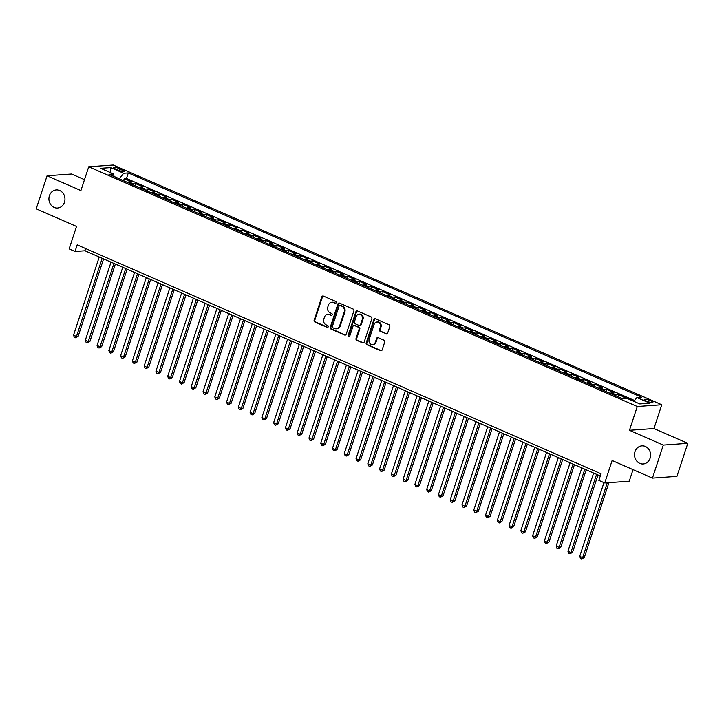<?xml version="1.0" encoding="UTF-8"?>
<svg xmlns="http://www.w3.org/2000/svg" width="724" height="724" viewBox="0 0 724 724"><rect width="100%" height="100%" fill="white"/><g stroke="black" fill="none" stroke-linecap="round" stroke-linejoin="round"><path stroke-width="1.09" d="M336.189 302.695A0.977 0.86 -94.1 0 0 335.674 301.428L323.402 296.071A1.394 1.231 -94.1 0 0 321.818 296.858L314.144 320.207A1.394 1.231 -94.1 0 0 314.868 322.008L327.148 327.375A0.977 0.86 -94.1 0 0 327.746 325.556L326.153 324.859A4.453 3.937 -94.1 0 1 323.818 319.094L324.461 317.148A4.453 3.937 -94.1 0 1 327.836 314.325A4.453 3.937 -94.1 0 1 329.52 314.614L331.112 315.311A0.977 0.86 -94.1 0 0 331.71 313.492L330.117 312.804A4.453 3.937 -94.1 0 1 327.791 307.03L328.424 305.085A4.453 3.937 -94.1 0 1 331.809 302.261A4.453 3.937 -94.1 0 1 333.493 302.551L335.076 303.247A0.977 0.86 -94.1 0 0 336.189 302.695M635.029 451.622A9.077 8.027 -94.1 0 0 643.22 463.966A9.077 8.027 -94.1 0 0 650.098 458.202A9.077 8.027 -94.1 0 0 641.916 445.857A9.077 8.027 -94.1 0 0 635.029 451.622M49.404 195.697A9.077 8.027 -94.1 0 0 57.585 208.05A9.077 8.027 -94.1 0 0 64.463 202.286A9.077 8.027 -94.1 0 0 56.282 189.932A9.077 8.027 -94.1 0 0 49.404 195.697M650.704 400.752A4.543 0.896 18.2 0 0 644.269 399.485A4.543 0.896 18.2 0 0 646.469 401.06A4.543 0.896 18.2 0 0 652.894 402.318A4.543 0.896 18.2 0 0 650.704 400.752M386.082 333.918A1.394 1.231 -94.1 0 0 387.657 333.121L389.811 326.578A1.394 1.231 -94.1 0 0 389.087 324.777L375.448 318.813A1.394 1.231 -94.1 0 0 373.874 319.61L366.19 342.95A1.394 1.231 -94.1 0 0 366.923 344.751L380.553 350.715A1.394 1.231 -94.1 0 0 382.136 349.918L384.743 342.009A1.394 1.231 -94.1 0 0 384.01 340.208L378.172 337.656A1.394 1.231 -94.1 0 0 376.598 338.452L375.303 342.371A3.729 3.294 -94.1 0 1 369.122 339.674L374.172 324.298A3.729 3.294 -94.1 0 1 380.353 327.004L379.512 329.565A1.394 1.231 -94.1 0 0 380.245 331.366L386.743 333.873A1.394 1.231 -94.1 0 0 386.933 333.936M84.491 179.679L71.558 174.032L47.06 175.787L36.2 208.82L76.518 226.44L69.133 248.902L75.015 251.472L77.187 244.866L601.02 473.777L598.848 480.383L604.739 482.962L629.237 481.198L633.038 469.641M663.302 445.079L687.8 443.323L653.953 428.536L629.455 430.291L663.302 445.079L652.442 478.111L612.124 460.5L604.739 482.962M629.455 430.291L637.274 406.508L88.726 166.792L113.225 165.036L661.781 404.752L637.274 406.508M47.06 175.787L80.907 190.575L88.726 166.792M353.882 310.868A1.394 1.231 -94.1 0 0 353.149 309.067L339.52 303.112A1.394 1.231 -94.1 0 0 337.936 303.908L330.262 327.248A1.394 1.231 -94.1 0 0 330.986 329.049L344.624 335.013A1.394 1.231 -94.1 0 0 346.208 334.216L353.882 310.868M357.484 310.967L371.122 316.922A1.394 1.231 -94.1 0 1 371.846 318.723L364.172 342.072A1.394 1.231 -94.1 0 1 362.588 342.859L356.751 340.316A1.394 1.231 -94.1 0 1 356.027 338.506L359.14 329.04A1.394 1.231 -94.1 0 0 358.407 327.239L354.543 325.547A1.394 1.231 -94.1 0 0 352.959 326.343L349.719 336.198A0.977 0.86 -94.1 0 1 348.099 335.493L355.9 311.754A1.394 1.231 -94.1 0 1 357.484 310.967M687.8 443.323L676.94 476.356L652.442 478.111M634.532 400.508L126.474 178.484L128.302 172.936L641.536 397.214L636.903 397.548L633.862 401.34L630.432 399.838M624.423 398.444L623.31 397.956L625.726 397.784L618.658 394.698L617.979 396.761M614.966 395.44A5.674 2.407 -66.4 0 1 616.242 394.87L611.536 392.815L613.952 392.634L606.884 389.548L606.205 391.612M603.192 390.299A5.674 2.407 -66.4 0 1 604.468 389.729L599.762 387.666L602.178 387.494L595.119 384.408L594.44 386.471M591.418 385.15A5.674 2.407 -66.4 0 1 592.703 384.58L587.988 382.525L590.404 382.353L583.345 379.267L582.666 381.331M579.653 380.01A5.674 2.407 -66.4 0 1 580.929 379.439L576.223 377.376L578.639 377.204L571.571 374.118L570.892 376.181M567.878 374.869A5.674 2.407 -66.4 0 1 569.154 374.29L564.449 372.236L566.865 372.064L559.806 368.978L559.127 371.041M556.104 369.72A5.674 2.407 -66.4 0 1 557.389 369.149L552.674 367.095L555.091 366.914L548.032 363.828L547.353 365.892M544.339 364.579A5.674 2.407 -66.4 0 1 545.615 364L540.909 361.946L543.326 361.774L536.258 358.688L535.579 360.751M532.565 359.43A5.674 2.407 -66.4 0 1 533.841 358.86L529.135 356.805L531.552 356.633L524.484 353.538L523.805 355.611M520.791 354.289A5.674 2.407 -66.4 0 1 522.067 353.719L517.361 351.656L519.778 351.484L512.719 348.398L512.04 350.461M509.017 349.149A5.674 2.407 -66.4 0 1 510.302 348.57L505.587 346.515L508.004 346.344L500.945 343.257L500.266 345.321M497.252 344A5.674 2.407 -66.4 0 1 498.528 343.429L493.822 341.366L496.239 341.194L489.171 338.108L488.492 340.171M485.478 338.859A5.674 2.407 -66.4 0 1 486.754 338.28L482.048 336.226L484.465 336.054L477.406 332.968L476.727 335.031M473.704 333.71A5.674 2.407 -66.4 0 1 474.989 333.14L470.274 331.085L472.691 330.904L465.632 327.818L464.953 329.891M461.93 328.569A5.674 2.407 -66.4 0 1 463.215 327.999L458.509 325.936L460.926 325.764L453.858 322.678L453.179 324.741M450.165 323.429A5.674 2.407 -66.4 0 1 451.441 322.85L446.735 320.795L449.151 320.623L442.083 317.537L441.405 319.601M438.391 318.279A5.674 2.407 -66.4 0 1 439.667 317.709L434.961 315.646L437.377 315.474L430.318 312.388L429.64 314.451M426.617 313.139A5.674 2.407 -66.4 0 1 427.902 312.56L423.187 310.506L425.603 310.334L418.544 307.248L417.866 309.311M414.852 307.99A5.674 2.407 -66.4 0 1 416.128 307.419L411.422 305.365L413.838 305.184L406.77 302.098L406.092 304.171M403.078 302.849A5.674 2.407 -66.4 0 1 404.354 302.279L399.648 300.216L402.064 300.044L395.005 296.958L394.327 299.021M391.304 297.7A5.674 2.407 -66.4 0 1 392.58 297.13L387.874 295.075L390.29 294.903L383.231 291.817L382.553 293.881M379.53 292.559A5.674 2.407 -66.4 0 1 380.815 291.989L376.1 289.926L378.525 289.754L371.457 286.668L370.779 288.731M367.765 287.419A5.674 2.407 -66.4 0 1 369.041 286.84L364.335 284.785L366.751 284.613L359.683 281.527L359.004 283.591M355.991 282.269A5.674 2.407 -66.4 0 1 357.267 281.699L352.561 279.645L354.977 279.464L347.918 276.378L347.239 278.45M344.217 277.129A5.674 2.407 -66.4 0 1 345.502 276.559L340.787 274.496L343.203 274.324L336.144 271.238L335.465 273.301M332.452 271.98A5.674 2.407 -66.4 0 1 333.728 271.409L329.022 269.355L331.438 269.183L324.37 266.097L323.691 268.161M320.678 266.839A5.674 2.407 -66.4 0 1 321.954 266.269L317.248 264.206L319.664 264.034L312.605 260.948L311.926 263.011M308.904 261.699A5.674 2.407 -66.4 0 1 310.18 261.12L305.474 259.065L307.89 258.893L300.831 255.807L300.152 257.871M297.13 256.549A5.674 2.407 -66.4 0 1 298.415 255.979L293.7 253.925L296.125 253.744L289.057 250.658L288.378 252.721M285.365 251.409A5.674 2.407 -66.4 0 1 286.641 250.83L281.935 248.775L284.351 248.603L277.283 245.517L276.604 247.581M273.591 246.26A5.674 2.407 -66.4 0 1 274.867 245.689L270.161 243.635L272.577 243.463L265.518 240.377L264.839 242.44M261.817 241.119A5.674 2.407 -66.4 0 1 263.102 240.549L258.387 238.486L260.803 238.314L253.744 235.228L253.065 237.291M250.052 235.979A5.674 2.407 -66.4 0 1 251.328 235.4L246.622 233.345L249.038 233.173L241.97 230.087L241.291 232.151M238.277 230.829A5.674 2.407 -66.4 0 1 239.553 230.259L234.847 228.205L237.264 228.024L230.196 224.938L229.517 227.001M226.503 225.689A5.674 2.407 -66.4 0 1 227.779 225.11L223.073 223.055L225.49 222.883L218.431 219.797L217.752 221.861M214.729 220.539A5.674 2.407 -66.4 0 1 216.014 219.969L211.299 217.915L213.716 217.743L206.657 214.648L205.978 216.72M202.964 215.399A5.674 2.407 -66.4 0 1 204.24 214.829L199.534 212.766L201.951 212.594L194.883 209.507L194.204 211.571M191.19 210.259A5.674 2.407 -66.4 0 1 192.466 209.679L187.76 207.625L190.177 207.453L183.118 204.367L182.439 206.43M179.416 205.109A5.674 2.407 -66.4 0 1 180.701 204.539L175.986 202.476L178.403 202.304L171.344 199.218L170.665 201.281M167.651 199.969A5.674 2.407 -66.4 0 1 168.927 199.39L164.221 197.335L166.638 197.163L159.57 194.077L158.891 196.141M155.877 194.819A5.674 2.407 -66.4 0 1 157.153 194.249L152.447 192.195L154.864 192.014L147.796 188.928L147.117 191M144.103 189.679A5.674 2.407 -66.4 0 1 145.379 189.109L140.673 187.045L143.09 186.873L136.031 183.787L133.614 183.959A5.674 2.407 113.6 0 0 132.329 184.539M135.352 185.851L136.031 183.787M115.523 169L118.112 170.131A4.398 0.869 18.2 0 0 124.338 171.362A4.398 0.869 18.2 0 0 122.211 169.841L119.623 168.71A4.398 0.869 18.2 0 0 113.397 167.479A4.398 0.869 18.2 0 0 115.523 169M128.302 172.936L123.668 173.271L119.252 178.819M636.903 397.548L649.853 403.205L639.79 403.929L626.839 398.272L622.206 398.607L108.962 174.321L113.596 173.986L100.654 168.33L110.718 167.606L123.668 173.271M126.474 178.484L124.257 178.647L131.315 181.733L128.899 181.905A5.674 2.407 113.6 0 0 127.623 182.475M145.379 189.109L147.796 188.928M157.153 194.249L159.57 194.077M168.927 199.39L171.344 199.218M180.701 204.539L183.118 204.367M192.466 209.679L194.883 209.507M204.24 214.829L206.657 214.648M216.014 219.969L218.431 219.797M227.779 225.11L230.196 224.938M239.553 230.259L241.97 230.087M251.328 235.4L253.744 235.228M263.102 240.549L265.518 240.377M274.867 245.689L277.283 245.517M286.641 250.83L289.057 250.658M298.415 255.979L300.831 255.807M310.18 261.12L312.605 260.948M321.954 266.269L324.37 266.097M333.728 271.409L336.144 271.238M345.502 276.559L347.918 276.378M357.267 281.699L359.683 281.527M369.041 286.84L371.457 286.668M380.815 291.989L383.231 291.817M392.58 297.13L395.005 296.958M404.354 302.279L406.77 302.098M416.128 307.419L418.544 307.248M427.902 312.56L430.318 312.388M439.667 317.709L442.083 317.537M451.441 322.85L453.858 322.678M463.215 327.999L465.632 327.818M474.989 333.14L477.406 332.968M486.754 338.28L489.171 338.108M498.528 343.429L500.945 343.257M510.302 348.57L512.719 348.398M522.067 353.719L524.484 353.538M533.841 358.86L536.258 358.688M545.615 364L548.032 363.828M557.389 369.149L559.806 368.978M569.154 374.29L571.571 374.118M580.929 379.439L583.345 379.267M592.703 384.58L595.119 384.408M604.468 389.729L606.884 389.548M616.242 394.87L618.658 394.698M119.279 178.747L114.039 176.457M653.953 428.536L661.781 404.752M75.015 251.472L84.952 250.766L600.305 475.967M85.667 248.576L84.952 250.766M123.578 180.71L124.257 178.647M114.057 176.547L113.596 173.986M140.673 187.045A5.674 2.407 113.6 0 0 139.397 187.625M152.447 192.195A5.674 2.407 113.6 0 0 151.171 192.765M164.221 197.335A5.674 2.407 113.6 0 0 162.936 197.905M175.986 202.476A5.674 2.407 113.6 0 0 174.71 203.055M187.76 207.625A5.674 2.407 113.6 0 0 186.484 208.195M199.534 212.766A5.674 2.407 113.6 0 0 198.249 213.345M211.299 217.915A5.674 2.407 113.6 0 0 210.023 218.485M223.073 223.055A5.674 2.407 113.6 0 0 221.797 223.625M234.847 228.205A5.674 2.407 113.6 0 0 233.571 228.775M246.622 233.345A5.674 2.407 113.6 0 0 245.336 233.915M258.387 238.486A5.674 2.407 113.6 0 0 257.111 239.065M270.161 243.635A5.674 2.407 113.6 0 0 268.885 244.205M281.935 248.775A5.674 2.407 113.6 0 0 280.65 249.346M293.7 253.925A5.674 2.407 113.6 0 0 292.424 254.495M305.474 259.065A5.674 2.407 113.6 0 0 304.198 259.635M317.248 264.206A5.674 2.407 113.6 0 0 315.972 264.785M329.022 269.355A5.674 2.407 113.6 0 0 327.737 269.925M340.787 274.496A5.674 2.407 113.6 0 0 339.511 275.066M352.561 279.645A5.674 2.407 113.6 0 0 351.285 280.215M364.335 284.785A5.674 2.407 113.6 0 0 363.05 285.356M376.1 289.926A5.674 2.407 113.6 0 0 374.824 290.505M387.874 295.075A5.674 2.407 113.6 0 0 386.598 295.645M399.648 300.216A5.674 2.407 113.6 0 0 398.372 300.795M411.422 305.365A5.674 2.407 113.6 0 0 410.137 305.935M423.187 310.506A5.674 2.407 113.6 0 0 421.911 311.076M434.961 315.646A5.674 2.407 113.6 0 0 433.685 316.225M446.735 320.795A5.674 2.407 113.6 0 0 445.45 321.366M458.509 325.936A5.674 2.407 113.6 0 0 457.224 326.515M470.274 331.085A5.674 2.407 113.6 0 0 468.998 331.655M482.048 336.226A5.674 2.407 113.6 0 0 480.772 336.796M493.822 341.366A5.674 2.407 113.6 0 0 492.537 341.945M505.587 346.515A5.674 2.407 113.6 0 0 504.311 347.086M517.361 351.656A5.674 2.407 113.6 0 0 516.085 352.235M529.135 356.805A5.674 2.407 113.6 0 0 527.859 357.375M540.909 361.946A5.674 2.407 113.6 0 0 539.624 362.516M552.674 367.095A5.674 2.407 113.6 0 0 551.398 367.665M564.449 372.236A5.674 2.407 113.6 0 0 563.172 372.806M576.223 377.376A5.674 2.407 113.6 0 0 574.937 377.955M587.988 382.525A5.674 2.407 113.6 0 0 586.712 383.096M599.762 387.666A5.674 2.407 113.6 0 0 598.486 388.236M611.536 392.815A5.674 2.407 113.6 0 0 610.26 393.385M623.31 397.956A5.674 2.407 113.6 0 0 622.025 398.526M110.935 172.828L110.718 167.606M335.076 303.247L335.737 303.202A0.977 0.86 -94.1 0 0 335.773 303.211L334.153 302.505A4.453 3.937 -94.1 0 0 332.47 302.216L331.809 302.261M327.836 314.325L328.506 314.27A4.453 3.937 -94.1 0 1 330.189 314.569L331.773 315.266A0.977 0.86 -94.1 0 0 331.809 315.275M323.203 296.007A1.394 1.231 -94.1 0 0 322.479 296.813L314.804 320.162A1.394 1.231 -94.1 0 0 315.528 321.963L327.809 327.329A0.977 0.86 -94.1 0 0 327.836 327.339M339.321 303.048A1.394 1.231 -94.1 0 0 338.597 303.854L330.922 327.203A1.394 1.231 -94.1 0 0 331.646 329.004L345.285 334.959A1.394 1.231 -94.1 0 0 345.475 335.031M340.19 305.483A0.977 0.86 -94.1 0 0 339.085 306.035L332.343 326.533A0.977 0.86 -94.1 0 0 332.859 327.791L334.533 328.524A4.453 3.937 -94.1 0 0 336.217 328.814A4.453 3.937 -94.1 0 0 339.592 325.99L344.199 311.981A4.453 3.937 -94.1 0 0 341.864 306.216L340.85 305.438A0.977 0.86 -94.1 0 0 340.488 305.374L339.818 305.419M336.217 328.814L336.877 328.768A4.453 3.937 -94.1 0 0 340.253 325.945L339.592 325.99M340.85 305.438L342.524 306.171A4.453 3.937 -94.1 0 1 344.859 311.935L340.253 325.945M354.009 325.456L354.679 325.411A1.394 1.231 -94.1 0 1 355.203 325.501L359.068 327.194A1.394 1.231 -94.1 0 1 359.801 328.995L356.688 338.461A1.394 1.231 -94.1 0 0 357.421 340.262L363.249 342.814A1.394 1.231 -94.1 0 0 363.439 342.877M357.294 310.895A1.394 1.231 -94.1 0 0 356.561 311.709L348.76 335.447A0.977 0.86 -94.1 0 0 349.303 336.714M362.371 319.221A3.729 3.294 -94.1 0 0 356.19 316.515L354.407 321.927A1.394 1.231 -94.1 0 0 355.14 323.737L359.004 325.42A1.394 1.231 -94.1 0 0 360.588 324.633L362.371 319.221L363.032 319.166A3.729 3.294 -94.1 0 0 359.674 314.098L359.014 314.153M359.529 325.519L360.199 325.465A1.394 1.231 -94.1 0 0 361.249 324.587L360.588 324.633M363.032 319.166L361.249 324.587M376.996 321.936L377.666 321.89A3.729 3.294 -94.1 0 1 381.023 326.958L380.181 329.52A1.394 1.231 -94.1 0 0 380.905 331.321L386.743 333.873M372.48 344.742L373.141 344.687A3.729 3.294 -94.1 0 0 375.964 342.325L375.303 342.371M377.982 337.592A1.394 1.231 -94.1 0 0 377.258 338.407L375.964 342.325M375.258 318.75A1.394 1.231 -94.1 0 0 374.534 319.556L366.86 342.904A1.394 1.231 -94.1 0 0 367.584 344.705L381.222 350.669A1.394 1.231 -94.1 0 0 381.412 350.733M99.233 257.002L73.531 335.185L76.472 336.479L78.129 336.352L103.586 258.911M78.129 336.352L75.522 337.773L76.472 336.479L102.175 258.287M75.522 337.773L74.346 337.257L73.531 335.185M111.007 262.151L85.296 340.334L88.237 341.619L89.894 341.502L115.36 264.052M89.894 341.502L87.287 342.914L88.237 341.619L113.949 263.436M87.287 342.914L86.111 342.398L85.296 340.334M122.772 267.292L97.07 345.475L100.012 346.76L101.668 346.642L127.134 269.192M101.668 346.642L99.061 348.063L100.012 346.76L125.723 268.577M99.061 348.063L97.885 347.547L97.07 345.475M134.546 272.432L108.844 350.624L111.786 351.909L113.442 351.792L138.899 274.342M113.442 351.792L110.835 353.203L111.786 351.909L137.488 273.726M110.835 353.203L109.659 352.688L108.844 350.624M146.32 277.582L120.609 355.765L123.56 357.05L125.216 356.932L150.673 279.482M125.216 356.932L122.6 358.344L123.56 357.05L149.262 278.867M122.6 358.344L121.424 357.837L120.609 355.765M158.094 282.722L132.383 360.905L135.325 362.199L136.981 362.072L162.447 284.632M136.981 362.072L134.374 363.493L135.325 362.199L161.036 284.007M134.374 363.493L133.198 362.977L132.383 360.905M169.859 287.871L144.157 366.054L147.099 367.339L148.755 367.222L174.222 289.772M148.755 367.222L146.148 368.634L147.099 367.339L172.801 289.157M146.148 368.634L144.972 368.118L144.157 366.054M181.633 293.012L155.932 371.195L158.873 372.48L160.529 372.362L185.987 294.912M160.529 372.362L157.923 373.783L158.873 372.48L184.575 294.297M157.923 373.783L156.746 373.267L155.932 371.195M193.408 298.152L167.697 376.344L170.638 377.629L172.294 377.512L197.761 300.062M172.294 377.512L169.688 378.923L170.638 377.629L196.349 299.446M169.688 378.923L168.511 378.408L167.697 376.344M205.173 303.302L179.471 381.485L182.412 382.77L184.068 382.652L209.535 305.202M184.068 382.652L181.462 384.064L182.412 382.77L208.123 304.587M181.462 384.064L180.285 383.557L179.471 381.485M216.947 308.442L191.245 386.625L194.186 387.919L195.842 387.793L221.3 310.352M195.842 387.793L193.236 389.213L194.186 387.919L219.888 309.727M193.236 389.213L192.059 388.697L191.245 386.625M228.721 313.592L203.01 391.774L205.96 393.06L207.616 392.942L233.074 315.492M207.616 392.942L205.01 394.354L205.96 393.06L231.662 314.877M205.01 394.354L203.824 393.838L203.01 391.774M240.495 318.732L214.784 396.915L217.725 398.2L219.381 398.082L244.848 320.632M219.381 398.082L216.775 399.503L217.725 398.2L243.436 320.017M216.775 399.503L215.598 398.987L214.784 396.915M252.26 323.881L226.558 402.064L229.499 403.349L231.155 403.232L256.622 325.782M231.155 403.232L228.549 404.644L229.499 403.349L255.201 325.167M228.549 404.644L227.372 404.128L226.558 402.064M264.034 329.022L238.332 407.205L241.273 408.49L242.929 408.372L268.387 330.922M242.929 408.372L240.323 409.784L241.273 408.49L266.975 330.307M240.323 409.784L239.146 409.277L238.332 407.205M275.808 334.162L250.097 412.354L253.038 413.639L254.694 413.522L280.161 336.072M254.694 413.522L252.088 414.933L253.038 413.639L278.749 335.447M252.088 414.933L250.911 414.418L250.097 412.354M287.573 339.312L261.871 417.495L264.812 418.78L266.468 418.662L291.935 341.212M266.468 418.662L263.862 420.074L264.812 418.78L290.523 340.597M263.862 420.074L262.685 419.558L261.871 417.495M299.347 344.452L273.645 422.635L276.586 423.92L278.242 423.802L303.709 346.362M278.242 423.802L275.636 425.223L276.586 423.92L302.288 345.737M275.636 425.223L274.459 424.707L273.645 422.635M311.121 349.602L285.41 427.784L288.36 429.07L290.016 428.952L315.474 351.502M290.016 428.952L287.41 430.364L288.36 429.07L314.062 350.887M287.41 430.364L286.224 429.848L285.41 427.784M322.895 354.742L297.184 432.925L300.125 434.21L301.781 434.092L327.248 356.642M301.781 434.092L299.175 435.513L300.125 434.21L325.836 356.027M299.175 435.513L297.998 434.997L297.184 432.925M334.66 359.882L308.958 438.074L311.899 439.359L313.555 439.242L339.022 361.792M313.555 439.242L310.949 440.654L311.899 439.359L337.601 361.167M310.949 440.654L309.772 440.138L308.958 438.074M346.434 365.032L320.732 443.215L323.673 444.5L325.329 444.382L350.787 366.932M325.329 444.382L322.723 445.794L323.673 444.5L349.375 366.317M322.723 445.794L321.547 445.278L320.732 443.215M358.208 370.172L332.497 448.355L335.447 449.64L337.094 449.523L362.561 372.082M337.094 449.523L334.488 450.943L335.447 449.64L361.149 371.457M334.488 450.943L333.312 450.428L332.497 448.355M369.973 375.322L344.271 453.505L347.212 454.79L348.868 454.672L374.335 377.222M348.868 454.672L346.262 456.084L347.212 454.79L372.923 376.607M346.262 456.084L345.086 455.568L344.271 453.505M381.747 380.462L356.045 458.645L358.986 459.93L360.642 459.812L386.109 382.363M360.642 459.812L358.036 461.233L358.986 459.93L384.688 381.747M358.036 461.233L356.86 460.717L356.045 458.645M393.521 385.602L367.81 463.794L370.76 465.079L372.417 464.962L397.874 387.512M372.417 464.962L369.81 466.374L370.76 465.079L396.462 386.897M369.81 466.374L368.634 465.858L367.81 463.794M405.295 390.752L379.584 468.935L382.525 470.22L384.182 470.102L409.648 392.652M384.182 470.102L381.575 471.514L382.525 470.22L408.236 392.037M381.575 471.514L380.399 471.007L379.584 468.935M417.06 395.892L391.358 474.075L394.299 475.369L395.956 475.243L421.422 397.802M395.956 475.243L393.349 476.664L394.299 475.369L420.011 397.177M393.349 476.664L392.173 476.148L391.358 474.075M428.834 401.042L403.132 479.225L406.074 480.51L407.73 480.392L433.187 402.942M407.73 480.392L405.123 481.804L406.074 480.51L431.776 402.327M405.123 481.804L403.947 481.288L403.132 479.225M440.608 406.182L414.897 484.365L417.848 485.65L419.495 485.533L444.961 408.083M419.495 485.533L416.888 486.953L417.848 485.65L443.55 407.467M416.888 486.953L415.712 486.438L414.897 484.365M452.382 411.322L426.671 489.514L429.613 490.8L431.269 490.682L456.735 413.232M431.269 490.682L428.662 492.094L429.613 490.8L455.324 412.617M428.662 492.094L427.486 491.578L426.671 489.514M464.147 416.472L438.445 494.655L441.387 495.94L443.043 495.822L468.509 418.372M443.043 495.822L440.436 497.234L441.387 495.94L467.089 417.757M440.436 497.234L439.26 496.727L438.445 494.655M475.921 421.612L450.219 499.795L453.161 501.089L454.817 500.963L480.274 423.522M454.817 500.963L452.21 502.384L453.161 501.089L478.863 422.897M452.21 502.384L451.034 501.868L450.219 499.795M487.695 426.762L461.984 504.945L464.926 506.23L466.582 506.112L492.049 428.662M466.582 506.112L463.975 507.524L464.926 506.23L490.637 428.047M463.975 507.524L462.799 507.008L461.984 504.945M499.46 431.902L473.758 510.085L476.7 511.37L478.356 511.253L503.823 433.803M478.356 511.253L475.749 512.673L476.7 511.37L502.411 433.187M475.749 512.673L474.573 512.158L473.758 510.085M511.234 437.043L485.533 515.235L488.474 516.52L490.13 516.402L515.588 438.952M490.13 516.402L487.524 517.814L488.474 516.52L514.176 438.337M487.524 517.814L486.347 517.298L485.533 515.235M523.009 442.192L497.298 520.375L500.248 521.66L501.895 521.542L527.362 444.093M501.895 521.542L499.289 522.954L500.248 521.66L525.95 443.477M499.289 522.954L498.112 522.447L497.298 520.375M534.783 447.332L509.072 525.524L512.013 526.81L513.669 526.683L539.136 449.242M513.669 526.683L511.063 528.104L512.013 526.81L537.724 448.618M511.063 528.104L509.886 527.588L509.072 525.524M546.548 452.482L520.846 530.665L523.787 531.95L525.443 531.832L550.91 454.382M525.443 531.832L522.837 533.244L523.787 531.95L549.489 453.767M522.837 533.244L521.66 532.728L520.846 530.665M558.322 457.622L532.62 535.805L535.561 537.09L537.217 536.973L562.675 459.523M537.217 536.973L534.611 538.394L535.561 537.09L561.263 458.907M534.611 538.394L533.434 537.878L532.62 535.805M570.096 462.772L544.385 540.955L547.326 542.24L548.982 542.122L574.449 464.672M548.982 542.122L546.376 543.534L547.326 542.24L573.037 464.057M546.376 543.534L545.199 543.018L544.385 540.955M581.861 467.912L556.159 546.095L559.1 547.38L560.756 547.263L586.223 469.813M560.756 547.263L558.15 548.674L559.1 547.38L584.811 469.197M558.15 548.674L556.973 548.168L556.159 546.095M593.635 473.053L567.933 551.245L570.874 552.53L572.53 552.412L597.988 474.962M572.53 552.412L569.924 553.824L570.874 552.53L596.576 474.338M569.924 553.824L568.747 553.308L567.933 551.245M603.952 482.618L579.698 556.385L582.648 557.67L584.304 557.552L608.92 482.655M584.304 557.552L581.698 558.964L582.648 557.67L607.264 482.781M581.698 558.964L580.512 558.448L579.698 556.385M133.614 183.959L128.899 181.905M119.035 170.502L119.623 168.71M121.732 171.326L122.211 169.841M334.153 302.505L333.493 302.551M331.773 315.266L331.112 315.311M330.189 314.569L329.52 314.614M327.809 327.329L327.148 327.375M315.528 321.963L314.868 322.008M314.804 320.162L314.144 320.207M322.479 296.813L321.818 296.858M345.285 334.959L344.624 335.013M331.646 329.004L330.986 329.049M330.922 327.203L330.262 327.248M338.597 303.854L337.936 303.908M344.859 311.935L344.199 311.981M342.524 306.171L341.864 306.216M363.249 342.814L362.588 342.859M357.421 340.262L356.751 340.316M356.688 338.461L356.027 338.506M359.801 328.995L359.14 329.04M359.068 327.194L358.407 327.239M355.203 325.501L354.543 325.547M348.76 335.447L348.099 335.493M356.561 311.709L355.9 311.754M380.905 331.321L380.245 331.366M380.181 329.52L379.512 329.565M381.023 326.958L380.353 327.004M377.258 338.407L376.598 338.452M381.222 350.669L380.553 350.715M367.584 344.705L366.923 344.751M366.86 342.904L366.19 342.95M374.534 319.556L373.874 319.61"/></g></svg>
